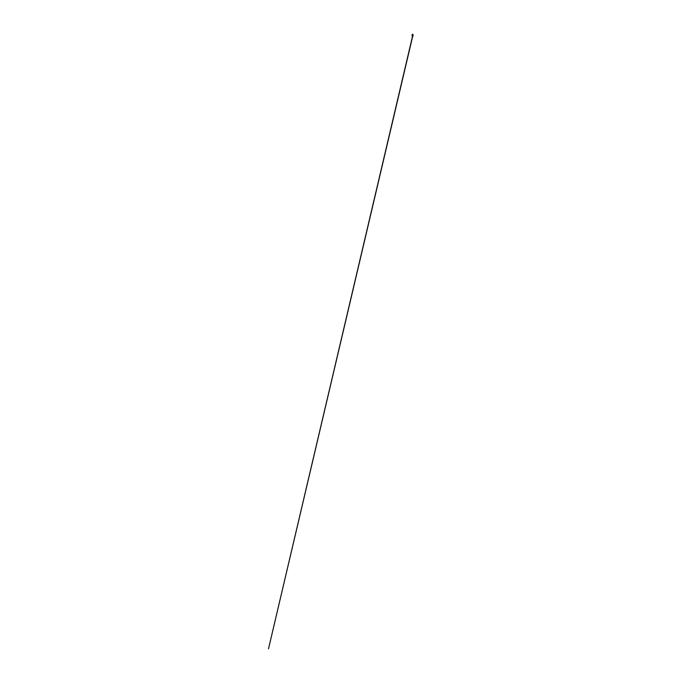 <?xml version="1.0" encoding="UTF-8"?>
<svg xmlns="http://www.w3.org/2000/svg" width="683" height="683" viewBox="0 0 683 683"><rect width="100%" height="100%" fill="white"/><g stroke="black" fill="none" stroke-linecap="round" stroke-linejoin="round"><path stroke-width="1.02" d="M412.131 35.533L412.856 35.84M412.131 35.644L412.763 36.336L413.061 35.456L412.959 36.028M412.686 36.293L268.496 648.85L412.609 35.909M412.208 35.798L412.447 36.361L413.002 35.712M412.822 34.551L412.31 34.543M412.37 34.201L412.797 34.602M412.165 34.628L412.276 35.234L412.976 34.679M412.301 35.337L412.908 35.285M412.182 35.268L412.95 35.243M412.233 35.285L412.916 35.49L412.08 35.294L412.882 35.473L412.908 35.012M412.976 34.551L412.344 34.235M413.036 35.559L412.575 34.995L412.08 35.653M412.993 36.122L413.053 35.687M412.848 36.301L412.293 36.301M412.284 35.337L413.027 34.705M412.088 35.618L412.148 36.054"/></g></svg>
